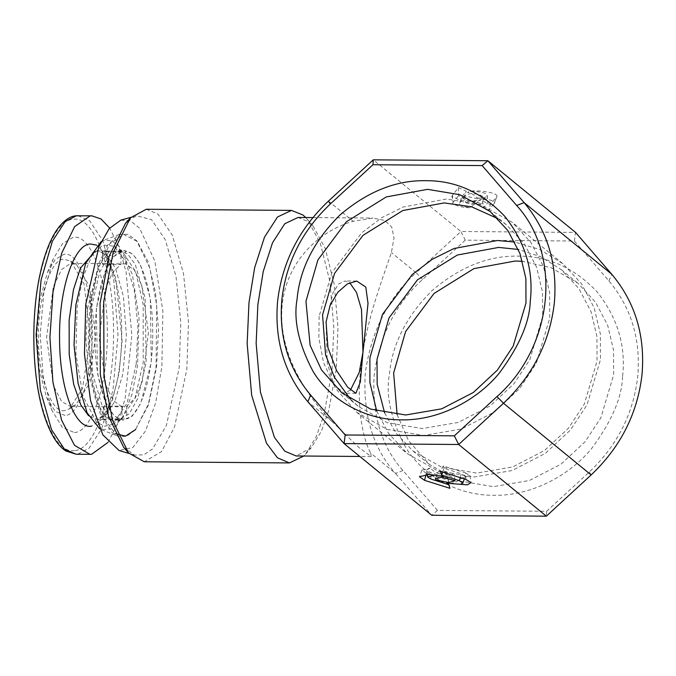 <?xml version="1.0" encoding="UTF-8"?>
<svg xmlns="http://www.w3.org/2000/svg" width="676" height="676" viewBox="0 0 676 676"><rect width="100%" height="100%" fill="white"/><g stroke="black" fill="none" stroke-linecap="round" stroke-linejoin="round"><path stroke-width="0.51" stroke-dasharray="3.38 2.54" d="M622.554 376.642C621.971 397.446 611.738 421.3 591.855 448.213C571.321 473.749 533.187 496.091 493.649 495.305C454.018 495.466 420.54 472.558 405.287 446.735C390.965 419.551 385.65 395.57 389.342 374.8C392.088 344.278 406.369 316.182 432.192 290.511C459.849 266.952 488.537 255.494 518.247 256.136C548.05 255.967 574.338 267.857 597.102 291.812C617.611 317.847 626.094 346.129 622.554 376.642M397.116 414.684L408.473 440.532L429.505 464.53L458.328 480.771L493.328 486.669L529.376 480.501L561.038 464.15L585.044 441.808L600.88 417.751L613.656 374.707L613.554 350.193L607.665 325.291L595.539 302.197L577.786 283.134L551.151 267.713L522.497 261.316M465.274 240.166L422.61 279.441C396.043 303.304 379.904 335.051 374.191 374.681C371.749 414.329 381.332 446.287 402.955 470.53L437.473 510.414L546.63 511.276L589.286 472.009C617.18 445.577 633.319 413.83 637.705 376.76C640.941 339.69 631.35 307.741 608.941 280.912L574.423 241.028L465.274 240.166L460.931 231.505L416.137 272.741L422.61 279.441M384.661 412.977L395.798 432.809L412.892 450.951L441.715 467.192L476.715 473.09L512.763 466.922L544.425 450.562L568.432 428.229L584.267 404.172L597.043 361.128L596.942 336.614L591.052 311.712L578.926 288.618L561.173 269.555L540.631 256.703L518.34 249.444M574.423 241.028L575.538 232.409L460.931 231.505L373.253 159.832M608.941 280.912L611.788 274.287M589.286 472.009L591.145 474.932M546.63 511.276L546.352 516.168M437.473 510.414L431.744 515.264L395.502 473.386L370.761 453.157L371.166 456.553L358.964 447.563L332.567 421.942C303.845 393.643 277.49 349.669 282.238 304.842C286.709 260.159 320.635 230.372 353.202 221.289L373.051 218.061L384.678 220.401L391.742 227.102L394.024 237.901L391.396 252.511C381.999 280.591 364.998 323.719 360.688 368.969C355.711 413.594 365.201 443.794 370.761 453.157M402.955 470.53L395.502 473.386C372.797 447.926 362.733 414.38 365.302 372.738C371.293 331.13 388.235 297.795 416.137 272.741L391.396 252.511M376.726 411.05L388.556 433.35L407.493 453.79L437.702 470.809L474.383 476.986L512.146 470.521L545.329 453.385L570.485 429.97L587.072 404.772L600.474 359.657L600.364 333.969L594.187 307.876L581.478 283.675L562.88 263.708L539.845 249.554L514.875 242.05M477.501 198.06C485.233 197.806 497.257 201.676 494.215 203.434L496.818 196.589L490.404 204.634L482.529 200.958L487.075 194.984L487.928 202.53C488.478 200.654 485.005 199.166 477.501 198.06C472.651 193.733 469.313 191.959 467.505 192.728C470.251 188.215 500.958 192.643 496.615 196.927L494.215 203.434L488.782 210.177L490.404 204.634M482.529 200.958L483.678 207.794L487.928 202.53L486.914 195.525C489.813 192.668 469.338 189.719 467.505 192.728M481.295 199.513C480.061 200.772 476.842 201.406 471.637 201.414L458.759 199.8L451.931 196.133L458.396 187.607L466.263 191.283L461.75 196.944L459.477 203.222C458.928 205.098 462.401 206.586 469.904 207.701L481.295 199.513L474.856 200.78C466.423 200.24 462.097 198.879 461.885 196.716L459.477 203.222L463.728 197.958L466.263 191.283M477.662 198.786L465.08 196.048L464.53 195.263L471.13 193.454L479.022 194.367L484.236 197.291L477.662 198.786M319.14 316.343L318.852 337.949L323.508 362.48L335.465 388.354L356.734 412.292L386.942 429.311L423.615 435.488L461.387 429.032L494.57 411.887L519.726 388.48L536.313 363.274L549.715 318.168L549.605 292.48L543.428 266.386L530.719 242.185L512.121 222.21L480.391 204.667L446.582 199.023L403.293 206.983L381.517 217.79L361.508 233.009L331.713 272.884L319.14 316.343M298.031 217.469L308.898 221.855L312.937 225.843L325.207 248.371L334.274 284.52L337.983 327.666L336.31 368.775L328.756 410.476L321.387 431.263L311.18 447.816L296.139 455.962M488.782 210.177L483.678 207.794M458.396 187.607L458.632 195.584L463.728 197.958M452.176 195.313L453.199 202.318L458.632 195.584M469.904 207.701C462.173 207.946 450.157 204.076 453.199 202.318L451.931 196.133M471.011 200.679L465.57 202.175L466.026 202.817L476.394 205.073L481.802 203.839L471.011 200.679M465.882 479.411L465.434 472.879L443.253 465.925L440.507 471.459M465.434 472.879L469.981 475.693L461.691 478.101C456.866 482.343 451.822 484.058 446.557 483.23M442.586 472.11L443.929 468.265L461.269 473.707L465.257 476.58L461.691 478.101M443.253 465.925L443.929 468.265M448.872 484.684L447.884 477.983L430.544 472.541L426.514 470.04L430.122 468.147L434.22 471.409L443.862 476.529M449.92 488.3L447.884 477.983M426.066 474.527L426.379 473.361L448.56 480.323M426.379 473.361L421.883 470.133L430.122 468.147M448.594 475.321L438.225 473.065L437.803 472.161L443.219 470.927L454.035 473.825L448.594 475.321M350.514 399.186L358.441 406.445L387.264 422.677L422.263 428.576L458.311 422.407L489.973 406.056L513.98 383.714L529.815 359.657L542.6 316.613L542.49 292.1L536.6 267.197L524.475 244.104L506.721 225.049L498.035 218.72M350.447 390.128L344.067 393.204L333.843 384.424L327.26 363.13L326.06 321.996L332.964 292.869L338.735 283.912L344.963 280.971L349.686 282.737M305.696 217.528L307.284 219.269L320.28 243.123L329.871 281.402L333.809 327.083L332.026 370.609L324.024 414.76L316.224 436.772L305.425 454.306L303.803 456.021M146.278 209.256L157.787 213.903L172.203 234.935L183.492 273.526L188.503 322.317L186.813 369.459L174.535 426.978L161.522 451.602L144.284 461.776M127.882 220.908L136.535 215.762L151.551 219.649L165.274 239.684L176.03 276.433L180.796 322.9L179.191 367.803L166.321 425.669L152.506 448.948L143.87 454.813L134.642 455.109L123.649 447.267M120.843 220.131L130.443 220.849L139.653 228.251L154.821 261.046L162.857 310.943L161.894 366.46L155.666 402.778L145.568 430.942L132.842 447.512L119.018 450.495M135.149 430.147L126.319 436.459L117.675 436.155L111.405 431.888L100.099 413.273L91.547 380.867L88.184 340.983L90.187 303.186L99.009 263.091L107.67 244.991L119.263 234.445L128.009 234.31L136.645 240.724L149.861 268.211L156.722 305.273L156.055 367.49L148.382 404.172L135.149 430.147L148.475 404.958L156.519 367.262L158.505 329.558L155.573 292.674L148.137 261.84L137.253 241.433L123.505 234.378L109.808 243.791L98.4 268.127L91.133 303.423L89.215 344.718L93.161 384.424L102.296 415.816L115.072 433.586M101.214 241.501L103.082 240.622L111.354 240.521L119.322 246.444L132.395 274.49L139.028 317.72L137.574 365.353L132.014 394.277L123.446 416.205L112.884 428.508L101.586 429.725L99.735 428.821M136.214 364.018L137.929 326.305L134.237 290.139L125.778 261.773L114.016 246.123L102.625 245.05L91.775 255.934L82.903 277.329L77.182 306.397L75.898 353.692L82.928 395.984L96.372 421.892L104.408 426.269L112.605 424.393L127.096 403.192L136.214 364.018M96.355 308.526L97.488 373.321L104.628 400.344L114.05 415.867L123.159 420.219L132.293 416.044L140.76 403.42L151.297 362.159L150.275 298.065L140.27 264.299L132.733 254.015L124.494 250.466L113.34 256.787L104.822 272.107L96.355 308.526M121.883 406.766L113.196 400.471L105.938 385.447L99.254 338.169L105.304 289.429L112.36 272.758L120.945 264.477L120.86 251.802C106.335 256.052 94.31 296.308 94.919 338.668C94.868 381.103 107.399 418.529 121.967 419.433L121.883 406.766L104.814 406.741L108.261 406.065L126.708 406.217L126.792 418.883C141.318 414.633 153.351 374.377 152.734 332.017C152.784 289.582 140.253 252.156 125.685 251.252L125.77 263.919L134.456 270.214L141.715 285.238L148.399 332.516L142.349 381.264L135.293 397.927L126.708 406.217M120.86 251.802L102.422 251.658L102.498 264.324L120.945 264.477M71.597 406.42L70.558 406.47L61.71 401.561L53.649 386.266L46.551 337.755L53.412 286.37L61.643 269.496L70.65 263.437L71.69 263.378L76.861 265.034L89.502 286.345L95.671 337.087L88.117 385.616L75.763 404.899L71.597 406.42M125.77 263.919L105.946 263.648L102.498 264.324M103.436 406.622L103.521 419.289L121.967 419.433M107.323 263.775L107.239 251.109L102.422 251.658M103.521 419.289L108.346 418.74L126.792 418.883M107.239 251.109L125.685 251.252M108.346 418.74L108.261 406.065M65.031 410.416C52.213 415.267 37.653 375.366 38.574 337.856C37.163 300.617 51.173 257.438 64.034 259.339L70.6 261.02L83.959 283.54L90.474 337.155L82.489 388.43L69.434 408.811L65.031 410.416M65.065 415.478L55.17 411.329L46.492 397.158L39.225 369.214L36.834 334.645L39.774 300.136L47.481 272.31L55.271 259.415L64 254.269C78.805 251.455 92.342 288.576 92.24 331.688C92.908 374.715 79.878 414.887 65.065 415.478M107.983 442.417L117.582 423.936L125.111 398.57L131.837 335.414L126.116 272.158L118.984 246.672L109.681 228.032M74.402 432.547C92.342 431.829 108.109 383.191 107.307 331.088C107.425 278.884 91.032 233.938 73.118 237.344L62.538 243.58L53.108 259.195L43.779 292.877L40.214 334.671L43.112 376.524L51.917 410.366L62.412 427.528L74.402 432.547M74.521 450.596C53.294 454.635 33.868 401.375 34.011 339.513C33.048 277.785 51.748 220.148 73 219.294C94.226 215.264 113.653 268.516 113.509 330.378C114.464 392.114 95.772 449.751 74.521 450.596M328.46 201.068L353.202 221.289M332.567 421.942L307.825 401.713M460.238 477.645L461.269 473.707M430.984 479.073L430.544 472.541M87.66 308.163L85.979 340.036L88.809 373.676L96.026 400.995L105.557 416.695L112.917 420.911L120.996 419.204L135.056 398.156L143.211 362.395L143.185 304.648L135.665 271.668L122.322 251.447L108.937 251.979L98.13 266.851L87.66 308.163M91.26 308.484L92.282 372.577L102.287 406.344L109.825 416.627L118.063 420.176L129.217 413.864L137.735 398.536L146.202 362.125L145.179 298.023L135.175 264.257L127.637 253.973L119.407 250.424L108.244 256.745L99.727 272.073L91.26 308.484M94.885 251.472L98.138 250.965L106.343 254.506L115.537 268.338L123.378 296.223L126.387 335.288L122.855 373.972L114.886 401.29L105.921 415.123L98.028 419.247L96.812 419.306L88.564 415.723M96.575 245.092L107.264 256.398L115.765 278.208L122.111 340.687L119.103 373.017L112.334 400.268L102.701 418.824L91.488 426.201M77.993 215.728L89.621 220.756L102.634 240.352L113.754 279.856L118.004 335.195L113.002 389.993L101.721 428.694L89.021 448.289L77.841 454.128L76.109 454.221M412.892 450.951L429.505 464.53M561.173 269.555L577.786 283.134M356.734 412.292L407.493 453.79M312.87 217.588L373.051 218.061M464.53 195.263L465.57 202.175M484.236 197.291L481.802 203.839M469.981 475.693L471.02 482.605M464.387 478.946L465.265 476.58M427.181 474.467L426.514 470.04M421.883 470.133L419.45 476.681M435.378 478.709L437.803 472.161M455.083 480.737L454.035 473.825M371.166 456.553L359.818 456.461M562.88 263.708L512.121 222.21M355.872 393.297L344.076 393.204M312.937 225.843L307.284 219.269M305.425 454.306L311.18 447.816M356.759 281.064L344.963 280.971M341.828 392.866L358.441 406.445M490.108 211.47L506.721 225.049M130.823 217.351L136.535 215.762M134.642 455.109L128.955 453.427M136.645 240.724L137.253 241.433M101.586 429.725L117.675 436.155M119.263 234.445L103.082 240.622M112.605 424.393L120.996 419.204L118.063 420.176L123.159 420.219M114.016 246.123L122.322 251.447L119.407 250.424L124.494 250.466M104.814 406.741L70.558 406.47M106.047 251.024L98.138 250.965C97.175 251.7 106.994 245.591 117.43 287.9C122.753 315.024 123.176 343.146 118.714 372.239C116.28 389.376 109.191 409.909 101.899 416.602L96.812 419.306L104.712 419.373M105.946 263.648L71.69 263.378M70.6 261.02L76.861 265.034M69.434 408.811L75.763 404.899M46.492 397.158L51.917 410.366M47.481 272.31L53.108 259.195"/><path stroke-width="1.01" d="M522.497 261.316L515.247 261.012L473.935 268.609L434.06 293.443L405.625 331.493L393.626 372.966L397.116 414.684M518.34 249.444L498.635 247.424L457.322 255.029L417.447 279.856L389.013 317.914L377.014 359.387L377.174 384.357L384.661 412.977M307.825 401.713L310.664 395.088L345.183 434.972L344.067 443.591L431.744 515.264L546.352 516.168L591.145 474.932C620.433 447.182 637.375 413.847 641.989 374.926C645.386 336.006 635.313 302.459 611.788 274.287L575.538 232.409L487.861 160.736L373.253 159.832L328.46 201.068C299.181 228.818 282.23 262.153 277.625 301.074C274.228 339.994 284.292 373.541 307.825 401.713L344.067 443.591L458.674 444.495L503.468 403.259C532.756 375.51 549.698 342.174 554.312 303.262C557.708 264.333 547.644 230.786 524.111 202.614L487.861 160.736L482.132 165.586L372.983 164.724L330.319 203.991L328.46 201.068M514.875 242.05L497.35 240.512L454.052 248.481L432.277 259.288L412.267 274.498L382.472 314.382L369.899 357.832L369.916 382.658L376.726 411.05M546.352 516.168L458.674 444.495L454.34 435.834L496.995 396.558C553.179 347.227 562.609 255.612 516.65 205.47L482.132 165.586M465.882 479.411L440.507 471.459L441.555 475.076L459.435 480.687L462.832 483.129L460.483 484.303L446.557 483.23L467.454 484.844L471.02 482.605L465.882 479.411M443.862 476.529L429.311 474.434L419.45 476.681L424.545 480.34L449.92 488.3L448.872 484.684L430.984 479.073L427.553 476.952L434.161 475.135L443.862 476.529M441.943 477.214L435.378 478.709L435.893 479.808L448.475 482.546L455.083 480.737L441.943 477.214M349.686 282.737L356.48 292.387L361.499 309.54L362.978 352.179L360.333 381.991L355.872 393.297L347.734 387.289L336.749 370.896L327.945 347.726L326.06 321.996L330.116 305.332L337.823 292.243L347.371 283.928L356.759 281.064L365.792 287.072L368.014 303.397L362.978 352.179L359.235 372.451L350.447 390.128M373.253 159.832L372.983 164.724M359.818 456.461L296.139 455.962L284.773 451.154L274.397 437.321L260.421 392.055L256.145 343.349L257.86 304.648L263.226 271.6L272.521 242.752L284.79 223.714L298.031 217.469L312.87 217.588M611.788 274.287L524.111 202.614L516.65 205.47M591.145 474.932L503.468 403.259L496.995 396.558M441.555 475.076L442.586 472.11M345.183 434.972L454.34 435.834M498.035 218.72L471.518 206.771L444.183 202.918L402.871 210.515L362.995 235.349L334.561 273.4L322.562 314.872L325.562 354.799L334.468 377.352L350.514 399.186M330.319 203.991C302.392 230.406 286.252 262.153 281.9 299.24C278.622 336.327 288.204 368.276 310.664 395.088M297.051 299.358C293.359 320.128 298.674 344.109 312.996 371.293C328.249 397.116 361.728 420.024 401.358 419.864C440.896 420.649 479.03 398.308 499.564 372.763C519.447 345.85 529.68 321.996 530.263 301.2C533.803 270.687 525.32 242.405 504.811 216.371C482.047 192.415 455.759 180.517 425.956 180.695C396.246 180.053 367.558 191.502 339.901 215.069C314.078 240.74 299.798 268.837 297.051 299.358M303.803 456.021L289.497 462.925L277.464 457.829L266.471 443.186L251.675 395.257L247.154 343.687L248.971 302.713L254.649 267.713L264.493 237.166L277.481 217.013L291.5 210.405L303.009 215.052L305.696 217.528M305.949 301.293L310.123 345.326L321.531 370.017L341.828 392.866L370.651 409.098L405.651 414.996L441.698 408.828L473.361 392.477L497.367 370.135L513.202 346.078L525.987 303.034L525.877 278.52L519.988 253.618L507.862 230.524L490.108 211.47L459.832 194.722L427.57 189.339L386.258 196.936L346.382 221.77L317.948 259.821L305.949 301.293M289.497 462.925L144.284 461.776L128.499 452.903L112.529 420.202L103.969 376.397L103.749 301.564L113.188 252.486L130.358 217.875L146.278 209.256L291.5 210.405M128.499 452.903L123.649 447.267L108.447 416.129L100.293 374.403L100.082 303.135L109.073 256.39L125.423 223.426L127.882 220.908M128.955 453.427L119.018 450.495L102.82 434.829L90.542 400.589L84.475 354.165L85.759 304.225L98.933 246.596L109.225 228.572L120.843 220.131L130.823 217.351M115.072 433.586L125.499 436.113L135.766 429.454M99.735 428.821L87.162 412.935L78.061 383.25L74.039 345.03L75.822 305.062L85.624 263.412L101.214 241.501M109.681 228.032L101.011 218.965L91.835 215.838L90.102 215.931L74.69 226.536L61.677 253.238L52.99 292.066L49.923 337.273L52.931 382.151L61.558 420.058L74.537 445.366L89.942 454.331L91.674 454.238L107.983 442.417M459.435 480.687L460.238 477.645M424.545 480.34L426.066 474.527M88.564 415.723L80.841 404.949L73.692 384.399L69.197 354.393L69.129 320.162L73.473 289.632L80.444 268.135L94.885 251.472M91.488 426.201C74.757 429.378 59.454 387.424 59.564 338.684C58.812 290.046 73.54 244.636 90.288 243.968L96.575 245.092M89.942 454.331L76.109 454.221L64.49 449.194L51.469 429.598L40.349 390.094L36.098 334.755L41.101 279.957L52.382 241.248L65.09 221.66L76.27 215.821L91.835 215.838M462.832 483.129L464.387 478.946M427.553 476.952L427.181 474.467M125.423 223.426L130.358 217.875M76.109 454.221L65.918 451.019C57.19 445.433 49.863 433.257 43.94 414.506C31.916 376.895 30.437 315.76 40.442 272.436C44.278 255.359 49.348 241.771 55.652 231.665C63.95 218.999 71.428 216.134 75.889 215.838L77.993 215.728"/></g></svg>
